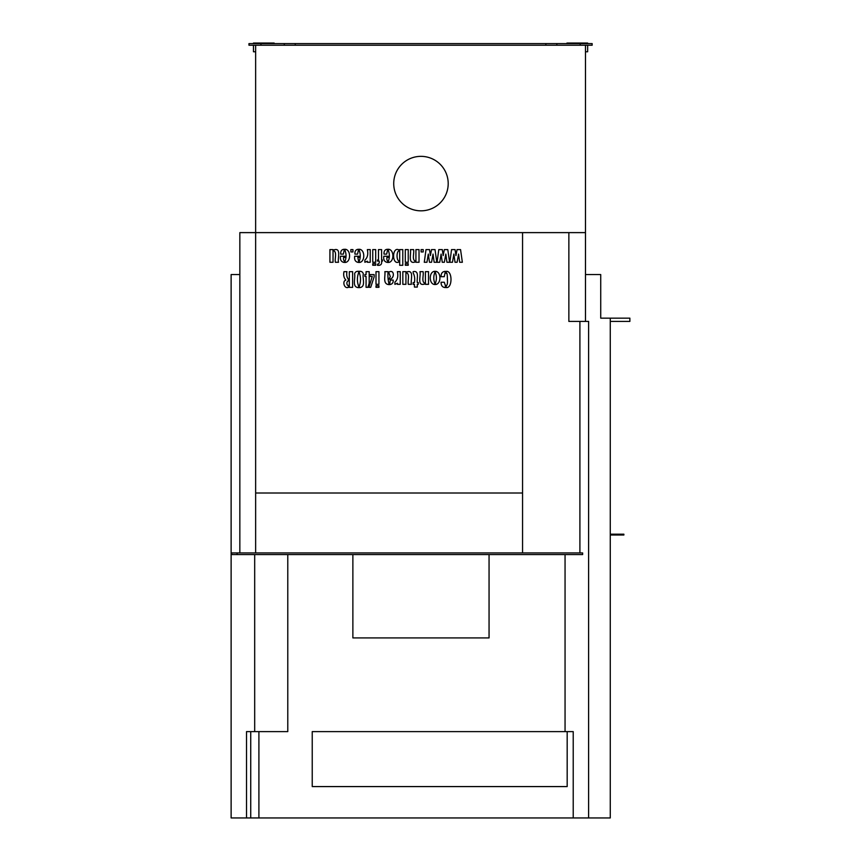 <?xml version="1.0" encoding="UTF-8"?>
<svg xmlns="http://www.w3.org/2000/svg" width="861" height="861" viewBox="0 0 861 861"><rect width="100%" height="100%" fill="white"/><g stroke="black" fill="none" stroke-linecap="round" stroke-linejoin="round"><path stroke-width="1.29" d="M338.513 262.271C337.447 258.192 341.634 247.311 333.799 249.916L333.799 250.799C337.125 252.316 334.585 258.817 335.381 262.271L338.513 262.271M344.378 249.27L343.367 254.124L340.698 254.124C340.482 250.992 341.709 249.367 344.378 249.27M344.346 261.012L344.346 262.454C341.29 262.045 339.998 259.979 340.472 256.244L344.895 256.244L344.895 257.417L343.604 257.417C343.41 259.312 343.657 260.506 344.346 261.012M358.596 249.27L357.573 254.124L354.915 254.124C354.689 250.992 355.916 249.367 358.596 249.27M358.553 261.012L358.553 262.454C355.496 262.045 354.205 259.979 354.678 256.244L359.102 256.244L359.102 257.417L357.81 257.417L358.553 261.012M372.748 262.261L372.748 249.593L375.687 249.593L375.687 262.261L372.748 262.261M381.606 261.077C382.058 264.273 380.691 265.672 377.473 265.296L377.473 264.198C379.034 263.929 379.583 262.885 379.131 261.077L377.473 261.077L377.473 259.947L378.485 259.947L378.485 249.593L381.606 249.593L381.606 259.947L382.445 259.947L382.445 261.077L381.606 261.077M388.44 262.465L388.44 260.958C389.678 257.568 389.678 254.167 388.44 250.777L388.44 249.249C394.37 249.604 394.37 262.121 388.44 262.465M398.955 261.066L398.955 261.938C391.82 265.726 391.82 246.138 398.955 249.916L398.955 250.799C396.426 251.541 396.426 260.313 398.955 261.066M405.294 262.261L405.294 249.593L408.232 249.593L408.232 262.261L405.294 262.261M415.163 261.087L415.163 261.948C407.683 264.585 411.3 253.651 410.46 249.593L413.581 249.593C414.378 253.059 411.838 259.538 415.163 261.087M421.115 251.939L421.115 249.593L423.203 249.593L423.203 251.939L421.115 251.939M444.308 249.593L447.795 249.593L449.593 262.271L446.934 262.271L445.815 254.07L444.351 262.271L442.253 262.271L441.101 254.07L439.723 262.271L437.054 262.271L438.798 249.593L442.306 249.593L443.167 255.588L444.308 249.593M348.328 279.19L348.328 280.826C346.746 281.751 346.445 283.194 347.435 285.174L348.328 285.508L348.328 287.38C344.077 289.102 342.172 280.826 345.756 280.234L345.756 279.825C343.851 277.866 343.259 275.143 343.98 271.656L346.951 271.656C346.359 274.863 346.822 277.382 348.328 279.19M359.317 287.639L359.317 286.089C360.888 281.676 360.888 277.253 359.317 272.84L359.317 271.29C361.555 271.193 362.89 272.076 363.31 273.938C362.244 278.426 366.28 287.262 359.317 287.639M372.243 276.403L369.939 276.403L369.939 274.605L374.148 274.605L374.158 276.822L370.704 287.326L368.917 287.326L372.243 276.403M375.999 287.326L375.999 285.777L378.937 285.777L378.937 287.326L375.999 287.326M388.849 283.108L388.849 284.614C382.37 283.936 385.62 275.972 384.845 271.656L388.074 271.656C387.708 275.778 387.967 279.599 388.849 283.108M394.898 284.345L394.898 282.16C397.567 279.771 398.385 276.273 397.373 271.656L400.247 271.656L400.247 284.324L397.416 284.324L397.416 283.258L394.898 284.345M411.407 284.324C410.331 280.234 414.561 269.385 406.693 271.979L406.693 272.862C409.944 274.272 407.544 280.934 408.286 284.324L411.407 284.324M413.129 272.937L413.129 271.656C419.716 270.268 416.573 278.792 417.294 282.591L418.285 282.591L418.285 284.324L417.294 284.324L417.294 287.079L414.442 287.079L414.442 284.324L413.129 284.324L413.129 282.591L414.442 282.591C415.045 278.738 414.615 275.52 413.129 272.937M425.409 271.656L428.52 271.656L428.52 284.324L425.409 284.324L425.409 271.656M434.708 283.021C433.47 279.621 433.47 276.22 434.708 272.84L434.708 271.312C428.778 271.667 428.767 284.184 434.708 284.528L434.708 283.021M445.374 285.551L445.374 287.563C442.468 287.434 441.036 285.658 441.08 282.247L444.276 282.247L445.374 285.551M445.363 271.376C442.446 271.506 441.015 273.281 441.058 276.693L444.254 276.693L445.363 271.376M255.642 552.934L255.642 232.621L585.48 232.621L585.48 45.224M255.642 493.009L522.562 493.009M446.267 287.563L446.267 285.551C447.289 285.249 447.666 283.237 447.408 279.513C447.354 274.336 446.977 272.291 446.267 273.389L446.267 271.376C452.574 270.462 452.574 288.424 446.267 287.563M435.472 284.528L435.472 283.021C436.71 279.621 436.71 276.22 435.472 272.84L435.472 271.312C441.402 271.667 441.413 284.184 435.472 284.528M424.667 283.14L424.667 284.012C416.778 286.595 421.061 275.746 419.953 271.656L423.085 271.656C423.881 275.111 421.341 281.622 424.667 283.14M405.94 271.656L405.94 284.324L402.83 284.324L402.83 271.656L405.94 271.656M388.914 272.862L388.914 272.065C394.876 268.89 394.758 279.631 388.914 279.158L390.313 276.585L388.914 272.862M389.602 284.614L390.313 280.062L393.176 280.062C393.423 282.742 392.229 284.259 389.602 284.614M375.999 284.324L375.999 271.656L378.937 271.656L378.937 284.324L375.999 284.324M369.186 271.656L369.165 283.258L367.916 287.326L366.076 287.326L366.076 276.403L364.892 276.403L364.892 274.605L366.076 274.605L366.076 271.656L369.186 271.656M358.585 286.089C357.014 281.676 357.014 277.253 358.585 272.84L358.585 271.29C356.346 271.193 355.012 272.076 354.592 273.938C355.658 278.426 351.622 287.262 358.585 287.639L358.585 286.089M349.318 287.359L349.318 271.656L352.612 271.656L352.612 287.359L349.318 287.359M457.073 249.593L460.56 249.593L462.357 262.271L459.688 262.271L458.569 254.07L457.105 262.271L455.028 262.271L453.855 254.07L452.477 262.271L449.829 262.271L451.551 249.593L455.06 249.593L455.932 255.588L457.073 249.593M431.533 249.593L435.02 249.593L436.807 262.271L434.148 262.271L433.029 254.07L431.565 262.271L429.478 262.271L428.315 254.07L426.948 262.271L424.279 262.271L426.012 249.593L429.521 249.593L430.392 255.588L431.533 249.593M415.917 249.593L419.027 249.593L419.027 262.261L415.917 262.261L415.917 249.593M405.294 265.263L405.294 263.714L408.232 263.714L408.232 265.263L405.294 265.263M402.787 249.593L402.787 265.296L399.687 265.296L399.687 249.593L402.787 249.593M387.665 261.012L387.665 262.454C384.598 262.045 383.317 259.979 383.791 256.244L388.214 256.244L388.214 257.417L386.923 257.417C386.729 259.312 386.976 260.506 387.665 261.012M387.698 249.27L386.686 254.124L384.017 254.124C383.791 250.992 385.018 249.367 387.698 249.27M372.748 265.263L372.748 263.714L375.687 263.714L375.687 265.263L372.748 265.263M364.87 262.282L364.87 260.097C367.529 257.708 368.357 254.21 367.346 249.593L370.219 249.593L370.219 262.271L367.378 262.271L367.389 261.195L364.87 262.282M359.328 262.465L359.328 260.958C360.565 257.568 360.565 254.167 359.328 250.777L359.328 249.249C365.247 249.604 365.258 262.121 359.328 262.465M350.857 251.939L350.857 249.593L352.956 249.593L352.956 251.939L350.857 251.939M345.121 262.465L345.121 260.958C346.359 257.568 346.359 254.167 345.121 250.777L345.121 249.249C351.051 249.604 351.062 262.121 345.121 262.465M333.035 249.593L333.035 262.271L329.924 262.271L329.924 249.593L333.035 249.593M287.778 554.57L287.778 731.613L246.515 731.613L246.515 817.95L231.125 817.95L231.125 274.562L239.842 274.562M582.628 554.57L231.663 554.57L231.663 552.934L582.628 552.934L582.628 554.57M621.158 535.015L623.881 535.015L623.881 534.197L611.084 534.197L611.084 535.015L621.158 535.015L621.158 534.197M610.266 535.015L611.084 535.015M585.48 274.562L600.73 274.562L600.73 318.15L610.266 318.15L610.266 817.95L588.612 817.95L588.612 321.411L585.48 321.411L585.48 232.621M556.83 45.224L248.969 45.224L248.969 43.599L556.83 43.599L556.83 45.224L580.174 45.224L580.174 43.599L556.83 43.599M580.174 43.599L592.153 43.599L592.153 45.224L580.174 45.224M585.48 51.768L587.654 51.768L587.654 45.224M545.852 45.224L545.852 43.599M295.269 45.224L295.269 43.599M284.291 45.224L284.291 43.599M587.654 43.05L587.654 43.599L587.654 43.05L566.958 43.05L566.958 43.599L566.958 43.05M253.457 43.599L253.457 43.05L274.153 43.05L274.153 43.599M253.457 45.224L253.457 51.768L255.642 51.768M239.842 552.934L239.842 232.621L255.642 232.621L255.642 45.224M393.725 183.597A27.24 27.24 0 0 0 434.59 207.178A27.24 27.24 0 0 0 434.59 160.006A27.24 27.24 0 0 0 393.725 183.597M579.905 552.934L579.905 321.411L568.863 321.411L568.863 232.621M522.562 552.934L522.562 232.621M579.905 321.411L585.48 321.411M254.684 731.613L254.684 554.57M588.612 817.95L573.222 817.95L573.222 731.613L565.053 731.613L565.053 554.57M610.266 321.411L629.875 321.411L629.875 318.15L610.266 318.15M237.119 554.57L237.119 552.934M352.87 554.57L352.87 637.915L489.059 637.915L489.059 554.57M610.266 534.197L611.084 534.197M573.222 817.95L258.903 817.95L258.903 731.613M565.053 731.613L312.231 731.613L312.231 786.577L567.173 786.577L567.173 731.613M258.903 817.95L250.734 817.95L250.734 731.613M250.734 817.95L246.515 817.95M260.948 45.224L260.948 43.599"/></g></svg>
